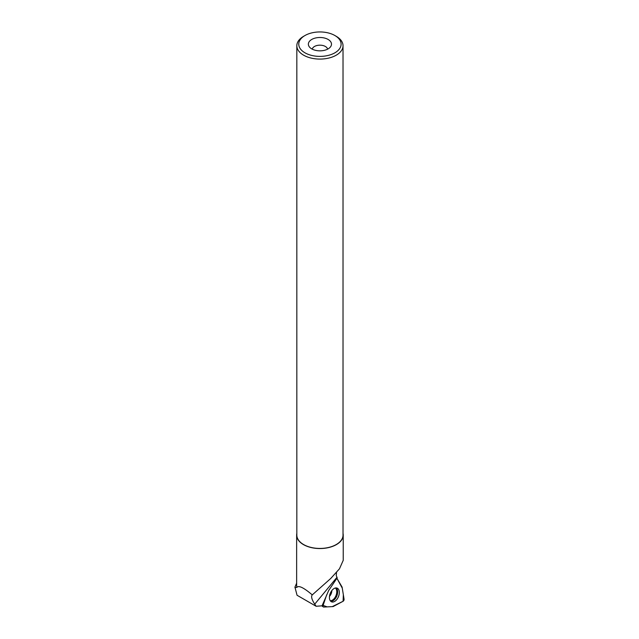 <?xml version="1.0" encoding="UTF-8"?>
<svg xmlns="http://www.w3.org/2000/svg" width="639" height="639" viewBox="0 0 639 639"><rect width="100%" height="100%" fill="white"/><g stroke="black" fill="none" stroke-linecap="round" stroke-linejoin="round"><path stroke-width="0.96" d="M342.001 586.906L336.905 578.287A1.534 0.911 112 0 0 336.897 578.271L342.272 588.136L343.343 594.717L343.087 601.275L332.28 606.619L327.136 606.874L323.11 605.381A1.534 0.911 112 0 0 323.318 606.946A1.534 0.911 112 0 0 323.677 607.05L332.951 606.587A1.534 0.911 112 0 0 333.302 606.483L343.087 601.275A1.534 0.911 112 0 0 344.062 599.15L342.129 587.281A1.534 0.911 112 0 0 342.001 586.906M326.705 594.757L323.102 605.389L326.705 594.757M338.231 597.177A7.412 4.425 112 0 0 336.921 588.032A7.412 4.425 112 0 0 330.499 592.784A7.412 4.425 112 0 0 331.385 601.754A7.412 4.425 112 0 0 338.231 597.177M296.64 583.143L294.938 587.145L294.986 587.68L296.959 587.329A23.292 13.443 180 0 1 296.64 585.116L296.64 535.107A23.292 13.443 180 0 1 296.831 533.381M336.521 572.592L336.242 575.523L337.176 577.864L328.638 590.572L322.072 605.82L316.121 606.267L297.055 595.26L294.938 587.145M343.023 533.381A23.292 13.443 180 0 1 343.223 535.107A23.292 13.443 180 0 1 319.931 548.55A23.292 13.443 180 0 1 296.64 535.107M343.199 560.395L339.477 568.798L330.706 578.511L312.263 594.885C303.868 587.744 298.764 585.228 296.959 587.329M312.263 594.885L312.167 594.997C310.953 596.586 311.808 599.638 314.731 604.151L316.121 606.267M322.208 605.492L323.358 602.753M304.963 35.528L303.597 36.319A23.1 13.331 0 0 0 296.831 45.744A23.1 13.331 0 0 0 303.597 55.178A23.1 13.331 0 0 0 328.765 58.069A23.1 13.331 0 0 0 343.023 45.744A23.1 13.331 0 0 0 336.258 36.319L334.9 35.528A21.167 12.221 0 0 0 304.963 35.528A21.167 12.221 0 0 0 304.963 52.813A21.167 12.221 0 0 0 334.9 52.813A21.167 12.221 0 0 0 334.9 35.528M296.831 45.744L296.831 535.107A23.1 13.331 0 0 0 303.597 544.54A23.1 13.331 0 0 0 328.765 547.423A23.1 13.331 0 0 0 343.023 535.107L343.023 45.744M311.752 48.891A11.566 6.678 0 0 0 330.483 46.895A11.566 6.678 0 0 0 319.931 37.493A11.566 6.678 0 0 0 309.372 46.895A11.566 6.678 0 0 0 311.752 48.891M327.599 49.171A7.708 4.449 0 0 0 319.931 45.169A7.708 4.449 0 0 0 312.263 49.171M322.551 605.141L323.102 605.389M336.066 587.912A7.261 4.337 -68 0 1 336.825 595.971A7.261 4.337 -68 0 1 330.683 601.251M330.235 600.7A6.957 4.154 112 0 0 335.97 595.628A6.957 4.154 112 0 0 335.363 588M331.817 590.58A5.4 3.219 -68 0 1 331.026 594.102A5.4 3.219 -68 0 1 329.476 596.379M336.953 577.336L314.731 604.151M321.784 605.844L323.318 606.946M343.223 535.107L343.223 560.395"/></g></svg>
